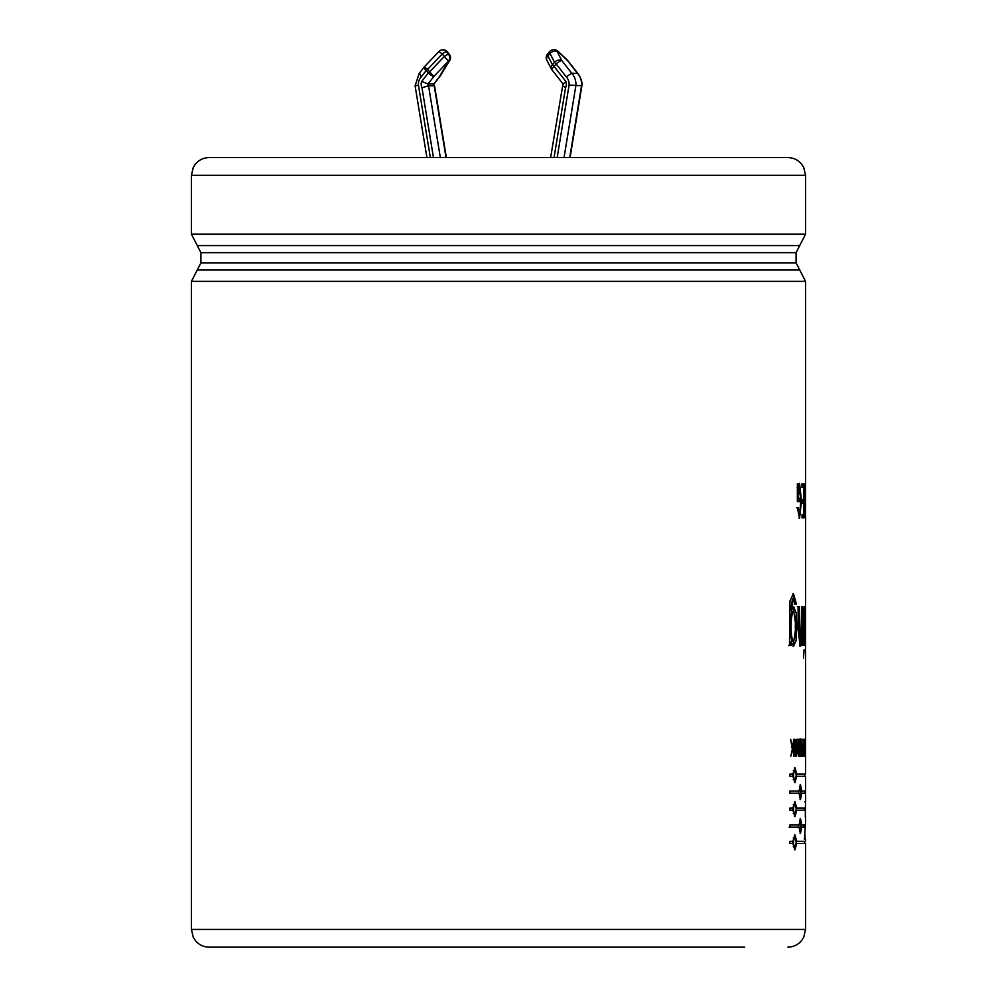 <?xml version="1.0" encoding="UTF-8"?>
<svg xmlns="http://www.w3.org/2000/svg" width="997" height="997" viewBox="0 0 997 997"><rect width="100%" height="100%" fill="white"/><g stroke="black" fill="none" stroke-linecap="round" stroke-linejoin="round"><path stroke-width="1.5" d="M562.981 83.898L550.618 157.576M563.317 83.985L565.835 81.43L554.133 66.487A5.259 1.221 -141.9 0 1 552.512 64.793L547.964 55.982L549.958 53.427L554.506 62.25L552.512 64.793A5.259 3.49 152.7 0 0 551.353 68.905A5.259 3.49 152.7 0 0 551.815 69.528M562.769 85.779L565.536 87.761A7.49 6.991 -90 0 0 565.835 81.43M577.786 73.367C583.681 81.38 581.612 87.013 581.899 85.742L569.088 85.081A10.456 9.758 -90 0 0 566.209 76.794L556.139 63.933A5.259 1.221 -141.9 0 1 554.506 62.25A5.259 3.49 152.7 0 1 561.797 60.555A5.259 1.221 141.9 0 0 556.139 63.933L554.133 66.487A5.259 1.221 141.9 0 0 551.889 69.74L562.956 83.873M569.736 157.576L581.538 85.779A15.728 14.668 90 0 0 577.413 73.242L567.48 60.555A5.259 1.221 -38.1 0 1 567.866 60.692L577.799 73.379L571.73 73.242L566.209 76.794M446.02 157.576L434.218 85.779L428.536 85.779L421.98 87.761L433.458 157.576M434.044 83.835L434.218 85.779A2.231 2.081 90 0 1 433.67 83.985L427.987 83.985L421.681 81.43A7.49 6.991 -90 0 0 421.98 87.761M440.338 157.576L428.536 85.779A2.231 2.081 -90 0 1 427.987 83.985L433.907 76.433L448.525 61.054L439.59 76.433L434.031 83.835M419.575 73.242L421.307 76.794A10.456 9.758 -90 0 0 418.441 85.268L415.45 85.779M421.307 76.794L426.242 70.488A5.259 1.221 -141.9 0 1 423.999 67.248L419.189 73.392L415.101 85.817L426.915 157.576M802.174 499.933L803.781 499.933L803.781 487.259L801.974 487.259L801.974 483.881L804.168 483.881L804.168 517.854L802.049 517.854L802.049 514.477L803.781 514.477L803.781 503.311L802.174 503.311L802.174 499.933M805.551 839.125L805.551 841.306L796.765 841.306L794.921 834.888L792.889 841.306L789.911 841.306L789.911 843.487L792.889 843.487L794.921 849.905L796.765 843.487L805.564 843.487L805.551 929.428L191.436 929.428L191.436 281.353L805.551 281.353L805.551 658.344L805.501 628.06L804.492 645.433L805.227 630.827L804.317 606.637L805.377 626.415L805.501 606.637M803.482 658.344L804.093 649.82L803.482 658.344M791.132 645.433L789.487 645.433L789.936 600.992L793.438 593.639L796.466 604.132L795.045 604.132L793.313 598.524L791.257 610.862L793.637 606.637L796.254 613.205L796.765 626.403L796.092 640.635L793.512 646.293L791.132 642.056L791.132 645.433M804.791 831.398L805.078 839.125L804.429 839.125L805.439 824.021M805.302 816.979L805.526 801.9L804.803 801.9L805.526 801.9M789.911 791.057L799.033 791.057L800.466 784.639L801.725 791.057L805.539 791.057L805.526 793.251L801.725 793.238L800.466 799.656L799.033 793.238L789.911 793.238L789.911 791.057M799.033 824.993L800.466 818.587L801.725 824.993L804.741 824.993L804.654 827.174L801.725 827.174L800.466 833.592L799.033 827.174L789.911 827.174L789.911 824.993L799.033 824.993M805.526 739.276L805.526 756.249L805.302 739.276M803.819 739.276L804.417 756.249L803.333 756.249L803.819 739.276M800.192 738.989C801.513 737.157 801.513 758.356 800.192 756.536C798.771 758.368 798.771 737.157 800.192 738.989M794.634 739.276L795.145 756.249L794.634 739.276M793.712 739.276L793.712 756.249L793.163 748.037L790.833 756.249L792.341 749.133L790.658 739.276L792.69 747.65L793.712 739.276M797.999 752.897L797.999 739.276L798.423 756.249L796.516 742.628L796.042 756.249L796.042 739.276L797.999 752.897L797.139 752.897M803.059 756.249C801.85 757.035 801.513 754.181 802.037 747.713L801.912 739.276C801.85 744.585 802.149 747.102 802.809 746.828L803.059 756.249L802.386 756.262M804.492 739.276L804.978 747.65L805.177 739.276L805.177 756.249L805.078 748.037L804.529 756.249L804.492 739.276M805.551 801.9L805.551 776.277L796.765 776.277L794.921 782.682L792.889 776.277L789.911 776.277L789.911 774.096L792.889 774.096L794.921 767.678L796.765 774.096L805.564 774.096L805.551 658.344M796.765 810.212L794.921 816.618L792.889 810.212L789.911 810.212L789.911 808.031L792.889 808.031L794.921 801.613L796.765 808.031L805.302 808.031L805.252 810.212L795.918 810.212M802.535 606.637L802.535 645.433L801.75 645.433L801.75 641.968L800.192 646.28L798.099 629.506L798.111 606.637L799.307 606.637L800.404 641.42L801.688 626.066L801.688 606.637L802.535 606.637M803.482 645.433L804.093 606.637L803.482 645.433M804.878 490.611L804.878 517.854L804.591 483.881L805.464 511.137L805.526 483.881L805.526 517.854L804.878 490.611L804.006 490.611M798.285 507.722L799.482 515L800.853 501.005L799.532 486.698L798.198 498.251L799.806 498.251L799.806 501.616L797.363 501.616L797.363 483.881L798.099 483.881L798.099 487.508L799.544 483.321L801.513 500.968L799.532 518.415L797.401 507.722L798.285 507.722M792.864 748.037L792.864 746.741M793.163 748.037L792.229 748.485M792.69 747.65L791.842 747.65M796.516 742.628L795.668 742.628M798.423 739.276L797.563 739.276M796.117 742.628L796.042 741.855M800.678 753.221L800.192 740.597L800.678 753.221M799.756 756.038L800.018 754.854M800.018 740.684L799.756 739.487M803.059 739.276L802.186 739.276M802.186 756.162L802.186 754.567M802.186 748.498L802.186 746.828M801.862 746.828L802.735 746.828M801.912 739.276L801.052 739.276M801.937 754.567L802.809 754.567L802.809 748.51C801.787 746.192 801.787 756.985 802.809 754.567L801.6 754.567M803.545 756.249L803.545 754.567M804.018 739.276L803.146 739.276M805.078 748.037L804.205 748.037M805.177 739.276L804.305 739.276M804.978 747.65L804.105 747.65M804.641 739.276L803.769 739.276M794.497 849.718L795.531 847.126M796.765 843.487L795.918 843.487M796.765 841.306L795.918 841.306M795.531 837.667L794.497 835.075M796.267 842.39L794.921 837.069C793.089 840.633 793.089 844.172 794.921 847.712L796.267 842.39M794.921 847.712L793.288 846.752M792.677 843.487L792.677 841.306M793.288 838.041L794.921 837.069M789.076 827.174L799.033 827.174M800.03 833.193L800.516 831.398M801.725 827.174L800.853 827.174M803.781 827.174L803.869 824.993M801.725 824.993L800.853 824.993M800.516 820.768L800.03 818.973M801.389 826.089L800.466 820.768L800.466 831.411L801.389 826.089M800.466 831.411L799.469 831.348M798.622 827.174L798.622 824.993M799.469 820.818L800.466 820.768M804.38 810.212L804.429 808.031M796.765 808.031L795.918 808.031M795.531 804.392L794.497 801.8M794.497 816.443L795.531 813.851M796.267 809.115L794.921 803.794C793.089 807.346 793.089 810.897 794.921 814.437L796.267 809.115M794.921 814.437L793.288 813.477M792.677 810.212L792.677 808.031M793.288 804.766L794.921 803.794M800.03 799.258L800.516 797.463M801.725 793.238L800.853 793.238M804.654 793.251L804.666 791.057M801.725 791.057L800.853 791.057M800.516 786.832L800.03 785.038M801.389 792.154L800.466 786.832L800.466 797.475L801.389 792.154M800.466 797.475L799.469 797.413M798.622 793.238L798.622 791.057M799.469 786.882L800.466 786.832M794.497 782.508L795.531 779.916M796.765 776.277L795.918 776.277M796.765 774.096L795.918 774.096M796.267 775.18L794.921 769.858C793.089 773.41 793.089 776.962 794.921 780.501L796.267 775.18M794.921 780.501L793.288 779.542M792.677 776.277L792.677 774.096M793.288 770.818L794.921 769.858M795.531 770.457L794.497 767.864M793.101 646.193L795.918 626.577L793.213 606.724M791.257 610.862L790.422 610.862L792.59 598.524M791.132 642.056L790.297 642.056L790.297 645.433L788.652 645.433M794.198 604.132L795.618 604.132L792.976 593.701M795.294 626.552C795.606 619.174 794.958 614.152 793.363 611.473C790.372 614.975 790.272 638.18 793.363 641.42C794.958 638.828 795.594 633.868 795.294 626.552M793.363 641.42L792.515 641.42C789.487 639.127 789.499 613.828 792.515 611.473L793.363 611.473M799.582 641.42L798.435 625.68L798.447 606.637L797.264 606.637M799.756 646.106L800.878 641.968L801.75 641.968M801.663 641.968L801.663 634.491M805.377 626.415L804.504 626.415M805.501 628.06L804.629 628.06M805.551 606.637L804.679 606.637M805.526 483.881L804.654 483.881M805.464 511.137L804.579 511.137M804.928 483.881L804.056 483.881M803.295 517.854L803.295 514.477M803.295 503.311L803.295 499.933M803.295 487.259L803.295 483.881M802.909 499.933L801.314 499.933M799.096 518.228L800.205 513.866M800.205 487.807L799.145 483.557M797.363 495.459L798.086 487.508L797.239 487.508M798.946 501.616L798.946 498.251M798.198 498.251L797.338 498.251M798.111 487.433L799.532 486.698M798.809 515L797.426 507.722L796.553 507.722M191.436 929.428L193.244 937.23L195.325 940.507C198.926 944.82 203.538 947.025 209.158 947.15L498.488 947.15M209.158 947.15L744.684 947.15M805.551 175.298L191.436 175.298L193.244 167.496L195.325 164.218C198.926 159.906 203.538 157.688 209.158 157.576L787.829 157.576C793.45 157.688 798.061 159.906 801.663 164.218L803.744 167.496L805.551 175.298L805.551 234.17L191.436 234.17L197.269 245.561L799.719 245.561L805.551 234.17M434.555 85.879L446.369 157.576M564.04 157.576L575.855 85.779A15.728 14.668 -90 0 0 571.73 73.242L561.797 60.555L557.248 51.732A5.259 3.49 152.7 0 0 549.958 53.427A5.259 1.221 -141.9 0 1 549.335 51.869A5.259 5.259 0 0 1 553.485 49.85L554.457 49.85A5.259 4.91 -90 0 1 558.208 51.732A5.259 1.371 -46.4 0 0 558.083 51.308A5.259 5.259 0 0 0 554.457 49.85M557.161 157.576L569.088 85.081M558.083 51.308L567.343 60.119A5.259 1.371 -46.4 0 1 567.48 60.555L558.208 51.732L557.248 51.732A5.259 4.91 -90 0 0 553.485 49.85M554.058 157.576L565.536 87.761M430.355 157.576L418.453 85.268M421.681 81.43L428.249 73.043A5.259 1.221 38.1 0 0 433.907 76.433L429.645 71.884A5.259 1.221 141.9 0 0 428.249 73.043L426.242 70.488A5.259 1.221 141.9 0 1 427.651 69.329L424.323 66.861A5.259 5.259 0 0 0 423.999 67.248M440.038 76.133A5.259 1.221 -141.9 0 1 439.976 76.295A5.259 1.221 -141.9 0 1 439.59 76.433A5.259 2.804 -148.4 0 0 440.313 75.797L449.759 60.418A5.259 2.804 -148.4 0 1 449.036 61.054A5.259 4.91 90 0 0 449.036 54.287A5.259 1.221 141.9 0 1 449.423 54.424L447.416 51.869A5.259 1.221 141.9 0 0 447.03 51.732L446.531 51.732A5.259 4.91 -90 0 0 442.768 49.85A5.259 5.259 0 0 0 438.954 51.483L442.269 53.963A5.259 1.221 -38.1 0 1 446.531 51.732L448.525 54.287L447.03 51.732A5.259 4.91 -90 0 0 443.017 49.862M448.525 54.287A5.259 4.91 90 0 1 448.525 61.054L444.276 56.505A5.259 1.221 -38.1 0 1 448.525 54.287M444.276 56.505L429.645 71.884L427.651 69.329L442.269 53.963L444.276 56.505M191.436 281.353L197.269 269.963L799.719 269.963L796.08 262.847L200.908 262.847L200.908 252.677L796.08 252.677L796.08 262.847M547.341 54.424A5.259 5.259 0 0 0 546.805 60.082A5.259 3.49 152.7 0 1 547.964 55.982A5.259 1.221 -141.9 0 1 547.341 54.424L549.335 51.869M581.899 85.742L570.072 157.576M440.313 75.797A5.259 5.259 0 0 1 439.976 76.295L434.019 83.898M449.759 60.418A5.259 5.259 0 0 0 449.423 54.424M424.323 66.861L438.954 51.483M442.768 49.85L443.279 49.85A5.259 5.259 0 0 1 447.416 51.869M805.551 816.979L805.551 824.021M800.192 740.684L799.332 740.684M800.192 754.854L799.332 754.854M801.6 756.262L802.46 756.262M801.663 756.262L802.535 756.262M801.924 756.249L802.797 756.249M804.679 841.306L804.679 843.487M804.679 774.096L804.679 776.277M804.679 834.065L804.679 839.125M792.465 598.524L793.313 598.524M799.544 641.42L800.404 641.42M798.634 515L799.482 515M805.551 281.353L799.719 269.963M805.551 929.428L803.744 937.23L801.663 940.507C798.061 944.82 793.45 947.025 787.829 947.15M191.436 175.298L191.436 234.17M197.269 269.963L200.908 262.847M200.908 252.677L197.269 245.561M796.08 252.677L799.719 245.561M546.805 60.082L551.353 68.905A5.259 5.259 0 0 0 551.889 69.74"/></g></svg>
